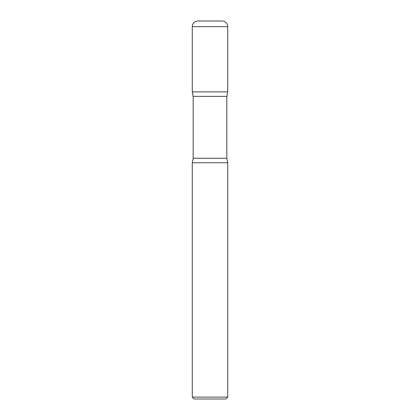 <?xml version="1.0" encoding="UTF-8"?>
<svg xmlns="http://www.w3.org/2000/svg" width="420" height="420" viewBox="0 0 420 420"><rect width="100%" height="100%" fill="white"/><g stroke="black" fill="none" stroke-linecap="round" stroke-linejoin="round"><path stroke-width="0.32" stroke-dasharray="2.1 1.58" d="M197.951 21L222.049 21M192.281 91.875L227.719 91.875L192.281 91.875M194.171 399L225.829 399M192.281 397.11L227.719 397.11M192.281 162.75L227.719 162.75L192.281 162.75M192.281 26.67L227.719 26.67M226.832 158.261L193.168 158.261M226.832 96.364L193.168 96.364"/><path stroke-width="0.63" d="M192.281 26.67L192.281 91.875L227.719 91.875L192.281 91.875L193.168 96.364L226.832 96.364L227.719 91.875L227.719 26.67L192.281 26.67A5.67 5.67 0 0 1 197.951 21L222.049 21A5.67 5.67 0 0 1 227.719 26.67M226.832 158.261L193.168 158.261L192.281 162.75L227.719 162.75L192.281 162.75L192.281 397.11L227.719 397.11L227.719 162.75L226.832 158.261L226.832 96.364M227.719 397.11L225.829 399L194.171 399L192.281 397.11M193.168 158.261L193.168 96.364"/></g></svg>
